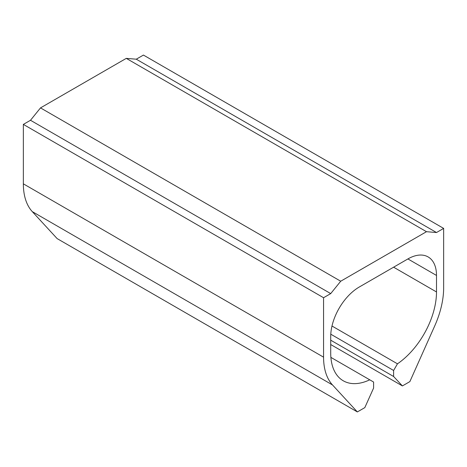<?xml version="1.0" encoding="UTF-8"?>
<svg xmlns="http://www.w3.org/2000/svg" width="467" height="467" viewBox="0 0 467 467"><rect width="100%" height="100%" fill="white"/><g stroke="black" fill="none" stroke-linecap="round" stroke-linejoin="round"><path stroke-width="0.7" d="M340.717 281.222L40.506 107.895L126.283 58.369L426.494 231.696L340.717 281.222L330.712 293.603L30.495 120.276L40.506 107.895M330.712 344.529L402.402 385.923L409.863 381.615L434.713 325.943A70.762 40.857 -60 0 0 443.65 287.83L443.65 228.398L436.505 232.525L426.494 231.696M436.505 232.525L136.288 59.198L126.283 58.369M443.65 228.398L143.433 55.071L136.288 59.198M402.402 385.923L393.617 376.501L330.712 340.186M330.782 334.203L393.617 370.483L393.617 376.501M393.617 370.483L397.464 363.816L331.99 326.019M332.504 384.954L32.287 211.627A70.762 40.857 -60 0 1 23.35 183.835L23.35 124.397L323.567 297.724L323.567 357.162A70.762 40.857 -60 0 0 332.504 384.954L357.354 411.929L364.815 407.627L373.6 388.059L373.6 382.035L369.753 379.817A60.652 35.019 -60 0 1 343.274 380.798A60.652 35.019 -60 0 1 330.712 353.034L330.712 336.52A40.436 23.344 -60 0 1 359.304 286.995L407.913 258.934A40.436 23.344 -60 0 1 428.128 256.932A40.436 23.344 -60 0 1 436.505 275.442L436.505 291.957A60.652 35.019 -60 0 1 397.464 363.816M369.753 379.817L330.887 357.378M357.354 411.929L57.137 238.602L32.287 211.627M323.567 297.724L330.712 293.603M23.35 124.397L30.495 120.276M436.505 291.957L393.611 267.194M436.505 275.442L407.907 258.934M323.567 357.162L23.35 183.835"/></g></svg>
